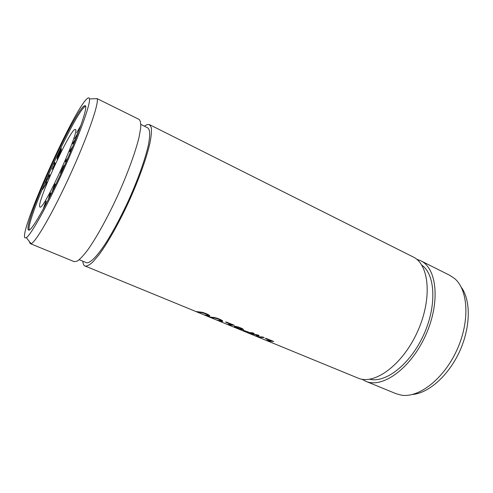 <?xml version="1.0" encoding="UTF-8"?>
<svg xmlns="http://www.w3.org/2000/svg" width="493" height="493" viewBox="0 0 493 493"><rect width="100%" height="100%" fill="white"/><g stroke="black" fill="none" stroke-linecap="round" stroke-linejoin="round"><path stroke-width="0.74" d="M50.884 194.464L50.613 192.862L49.436 195.191L48.425 199.314M54.292 187.568L55.13 183.994L54.064 186.095L51.864 192.51M52.535 191.142L54.119 186.539L53.484 189.213M49.189 197.816L49.959 194.661L50.175 195.875M57.139 159.227L61.403 149.49L60.491 150.926L61.329 148.504L57.619 155.665L57.139 159.227M76.07 138.28L73.272 142.477L72.668 144.024L75.441 139.864M72.847 146.267L70.259 150.143L69.649 151.702L72.144 147.974M46.367 183.538L47.026 181.979L46.015 181.812L50.009 174.929L48.813 174.861L48.172 176.365L49.337 176.112L46.12 181.221L45.35 183.032L46.33 183.205L42.614 189.491L46.367 183.538M39.995 206.992L39.988 206.992C35.256 206.123 68.81 131.532 74.819 129.48L75.312 129.425C80.938 128.735 43.199 211.626 39.995 206.992M29.235 230.046C25.34 221.548 74.751 112.472 85.19 106.408L85.622 106.18M64.484 165.722L63.572 167.441L64.201 165.395C63.985 164.742 60.035 173.388 60.651 173.179L61.853 171.237L61.144 173.08M67.701 158.426L66.074 160.157L65.341 161.883L66.925 160.207M80.883 125.456L76.668 132.79L80.39 126.843M78.566 131.791L74.591 138.847L77.98 133.344M43.846 208.034L46.169 201.058L45.479 202.296L43.119 209.371M52.172 169.278L55.148 163.146L54.483 162.37L53.774 163.916C54.292 163.842 54.44 164.268 54.23 165.192L52.215 169.296M82.849 261.222C83.009 263.496 83.563 265.018 84.506 265.776L357.93 378.063C374.187 385.434 402.313 365.251 417.355 331.992C432.571 298.807 429.323 264.347 413.091 256.921L149.465 124.612L147.185 124.563L144.35 126.146M85.049 266.091C86.996 266.343 89.671 264.895 93.078 261.74L99.05 254.647C107.912 242.636 119.133 222.719 129.215 200.793C139.131 178.793 146.791 157.249 150.026 142.68C151.289 136 151.696 130.922 151.24 127.459L149.465 124.612M238.951 328.726L243.012 329.725C245.206 329.342 236.215 325.885 234.44 326.36C233.929 326.434 234.267 326.742 235.451 327.29L238.951 328.726M210.468 317.535L213.42 317.997C214.172 317.313 223.027 320.666 220.47 320.727L217.093 320.253L218.763 320.937L222.17 321.418C224.586 321.442 219.268 318.607 214.893 317.634L208.779 316.839L210.468 317.535L210.597 317.233M197.52 312.217L200.355 312.63C201.101 311.89 210.252 315.44 207.393 315.409L204.238 314.978L205.938 315.674L209.106 316.105C211.657 316.192 206.438 313.301 201.896 312.266L195.801 311.514L197.52 312.217L197.662 311.89M264.242 337.625L262.683 336.984L257.401 336.707L259.127 335.523L257.654 334.913L248.965 333.231L254.068 333.441L252.484 332.787L246.525 332.331L257.346 335.283L255.713 336.097L258.122 337.089L264.242 337.625M273.714 341.526L266.115 338.395L265.32 338.481L271.304 340.94L265.881 340.269L267.459 340.922L273.714 341.526M248.694 332.183L243.259 330.255L248.694 332.183M234.304 325.306L226.349 322.034L225.615 322.151L231.883 324.727L226.959 324.302L228.61 324.979L234.304 325.306M461.282 287.283C470.963 300.317 470.704 327.038 459.686 351.287C448.63 375.493 428.639 393.235 412.462 394.48M361.985 379.234L365.732 381.262L395.99 393.679L401.357 395.146C418.84 398.134 443.78 379.006 456.919 350.005C470.168 321.054 468.221 289.681 454.484 278.459L449.856 275.377L420.628 260.705L416.634 259.207M365.732 381.262C382.235 388.73 410.515 368.776 425.471 335.69C440.613 302.677 437.088 268.247 420.628 260.705M369.738 379.234C385.723 383.308 410.275 364.265 423.635 334.92C437.014 305.623 435.35 274.478 421.761 265.117M84.198 105.915L85.258 105.675C88.259 106.408 78.153 135.76 62.383 170.368C46.638 204.971 31.139 231.858 28.6 230.108L28.44 230.003C22.567 225.498 73.58 112.188 84.198 105.915M79.237 259.731L86.448 262.707C89.954 263.607 97.121 256.545 106.451 242.075C113.778 230.256 121.142 216.39 128.537 200.485C137.954 179.569 145.232 159.079 148.368 145.139C150.236 135.365 150.057 129.622 147.826 127.915L140.856 124.396M24.921 237.836C18.907 231.593 75.306 106.346 87.649 98.243C88.703 97.491 89.313 97.75 89.467 99.013C90.478 104.257 79.213 135.587 63.209 170.738C47.18 205.932 30.991 234.89 26.339 237.663L24.921 237.836M30.363 243.647L74.301 261.678L77.413 261.05C80.193 259.047 83.644 255.331 87.754 249.908C96.425 237.725 107.566 217.616 117.704 195.555C127.687 173.419 135.544 151.813 139.038 137.27L140.665 128.155C140.949 123.552 140.419 120.631 139.081 119.398L97.09 98.612C99.389 102.402 87.964 135.785 70.517 174.066C53.096 212.36 35.416 242.901 31.047 243.653L30.061 243.431L29.629 242.143M232.573 324.591L231.938 324.591M231.883 324.727L232.037 324.376M271.779 340.731L271.403 340.712M271.304 340.94L271.452 340.595M257.74 335.899L256.964 335.579M257.346 335.283L257.506 334.907M248.7 333.225L248.86 332.861M248.965 333.231L249.113 332.886M258.702 335.345L257.777 335.819L257.401 336.707M205.938 315.674L206.068 315.366M209.272 315.206L207.867 315.113M207.608 314.867L207.947 314.454M209.174 315.939L209.488 316.038M222.251 320.53L220.858 320.432M220.667 320.247L220.938 319.791M236.215 326.649L235.79 326.508M235.235 327.352L238.156 328.695L235.235 327.352M237.786 327.229C240.572 328.061 241.767 328.683 241.367 329.084L239.684 328.8C236.948 327.907 235.74 327.309 236.067 327.007L237.786 327.229M235.451 327.29L235.814 326.452M242.538 328.776L241.613 328.572M46.385 183.23L46.835 182.176M49.392 176.137L49.855 175.292M48.813 174.861L49.75 175.286M46.015 181.812L46.927 182.213M73.272 142.477L73.593 142.631M70.259 150.143L70.591 150.297M63.295 167.737L61.415 171.484L63.424 167.096L63.529 167.842M62.1 170.997L63.554 167.799M66.074 160.157L66.697 160.447M53.774 163.916L54.711 164.348L54.883 163.972M59.789 153.44L57.921 157.304L58.082 156.078L60.657 151.092L59.906 153.496M58.137 155.659L60.614 150.051L58.26 155.714M57.619 155.665L58.162 155.911M60.491 150.926L60.941 151.135M49.436 195.191L49.793 195.345M54.064 186.095L54.581 186.323M54.119 186.539L54.495 186.705M49.959 194.661L50.637 194.957M200.355 312.63L200.62 312.02M213.42 317.997L213.672 317.406M89.498 98.957L97.09 98.612M26.326 237.7L31.047 243.653M209.439 315.335L209.106 316.105M222.472 320.703L222.164 321.418M241.699 328.32L241.496 328.788M243.197 329.306L243.012 329.725"/></g></svg>
